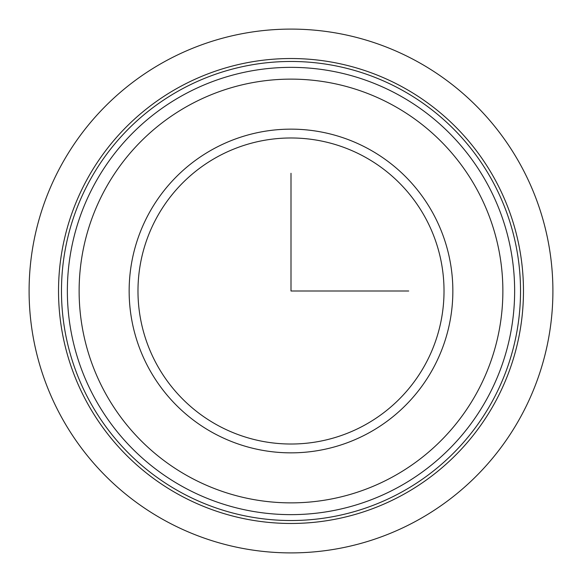 <?xml version="1.0" encoding="UTF-8"?>
<svg xmlns="http://www.w3.org/2000/svg" width="582" height="582" viewBox="0 0 582 582"><rect width="100%" height="100%" fill="white"/><g stroke="black" fill="none" stroke-linecap="round" stroke-linejoin="round"><path stroke-width="0.87" d="M425.289 364.361A153.022 153.022 0 0 0 364.361 156.711A153.022 153.022 0 0 0 156.711 217.639A153.022 153.022 0 0 0 217.639 425.289A153.022 153.022 0 0 0 425.289 364.361M433.037 368.595A161.847 161.847 0 0 0 368.595 148.963A161.847 161.847 0 0 0 148.963 213.405A161.847 161.847 0 0 0 213.405 433.037A161.847 161.847 0 0 0 433.037 368.595M492.43 401.042A229.534 229.534 0 0 1 180.958 492.43A229.534 229.534 0 0 1 89.57 180.958A229.534 229.534 0 0 1 401.042 89.57A229.534 229.534 0 0 1 492.43 401.042M86.987 179.547A232.473 232.473 0 0 1 402.453 86.987A232.473 232.473 0 0 1 495.013 402.453A232.473 232.473 0 0 1 179.547 495.013A232.473 232.473 0 0 1 86.987 179.547M487.265 398.219A223.648 223.648 0 0 1 183.781 487.265A223.648 223.648 0 0 1 94.735 183.781A223.648 223.648 0 0 1 398.219 94.735A223.648 223.648 0 0 1 487.265 398.219A223.648 223.648 0 0 1 183.781 487.265A223.648 223.648 0 0 1 94.735 183.781A223.648 223.648 0 0 1 398.219 94.735A223.648 223.648 0 0 1 487.265 398.219M291 173.291L291 291L408.709 291M552.9 291A261.9 261.9 0 0 1 291 552.9A261.9 261.9 0 0 1 29.1 291A261.9 261.9 0 0 1 291 29.1A261.9 261.9 0 0 1 552.9 291M105.066 189.419A211.877 211.877 0 0 1 392.581 105.066A211.877 211.877 0 0 1 476.934 392.581A211.877 211.877 0 0 1 189.419 476.934A211.877 211.877 0 0 1 105.066 189.419"/></g></svg>
